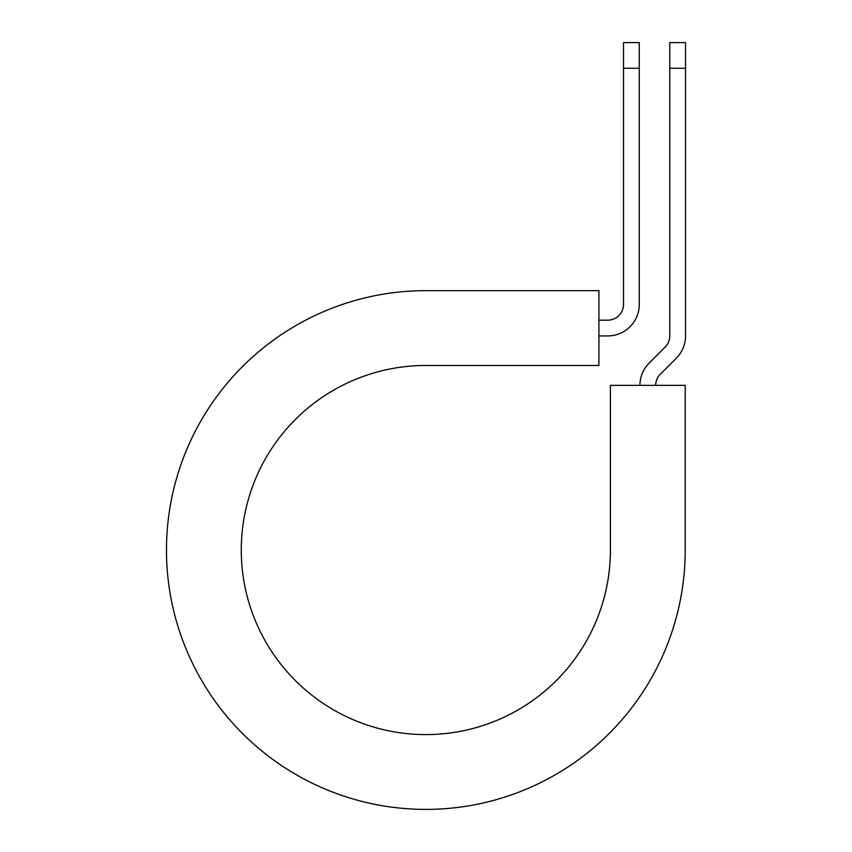<?xml version="1.0" encoding="UTF-8"?>
<svg xmlns="http://www.w3.org/2000/svg" width="852" height="852" viewBox="0 0 852 852"><rect width="100%" height="100%" fill="white"/><g stroke="black" fill="none" stroke-linecap="round" stroke-linejoin="round"><path stroke-width="1.28" d="M623.515 68.277L623.515 42.6L639.266 42.6L639.266 68.277L623.515 68.277L623.515 304.43A15.751 15.751 0 0 1 607.774 320.182L598.913 320.182M639.266 68.277L639.266 304.43A31.503 31.503 0 0 1 607.774 335.933L598.913 335.933M655.689 385.349A15.751 15.751 0 0 1 660.3 374.22L676.307 358.202A31.503 31.503 0 0 0 685.53 335.933L685.53 42.6L669.778 42.6L669.778 335.933A15.751 15.751 0 0 1 665.167 347.073L649.16 363.08A31.503 31.503 0 0 0 639.937 385.349M685.53 68.277L669.778 68.277M425.84 290.649L598.913 290.649L598.913 365.465L425.84 365.465A184.565 184.565 0 0 0 241.276 550.03A184.565 184.565 0 0 0 425.84 734.594A184.565 184.565 0 0 0 610.405 550.03L610.405 385.349L685.21 385.349L685.21 550.03A259.37 259.37 0 0 1 425.84 809.4A259.37 259.37 0 0 1 166.47 550.03A259.37 259.37 0 0 1 425.84 290.649"/></g></svg>
